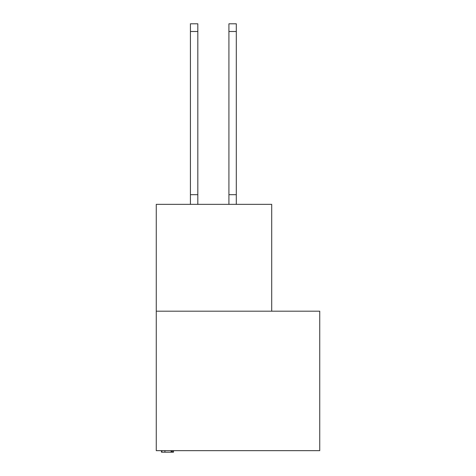 <?xml version="1.0" encoding="UTF-8"?>
<svg xmlns="http://www.w3.org/2000/svg" width="476" height="476" viewBox="0 0 476 476"><rect width="100%" height="100%" fill="white"/><g stroke="black" fill="none" stroke-linecap="round" stroke-linejoin="round"><path stroke-width="0.71" d="M319.741 450.659L319.741 311.185L156.259 311.185L156.259 450.659L319.741 450.659M271.713 311.185L271.713 204.353L156.259 204.353L156.259 311.185M161.489 450.659L161.489 452.2L171.652 452.2L171.652 450.659M164.922 452.2L164.922 450.659M161.888 452.2L161.888 450.659M171.652 452.2L173.496 452.2L173.496 450.659M172.58 452.2L172.58 450.659M197.82 31.499L190.43 31.499L190.43 23.8L197.82 23.8L197.82 204.353M190.43 31.499L190.43 204.353M197.82 194.678L190.43 194.678M228.92 204.353L228.92 23.8L236.304 23.8L236.304 204.353M228.92 194.678L236.304 194.678M171.116 452.2L171.116 450.659M228.92 31.499L236.304 31.499"/></g></svg>
